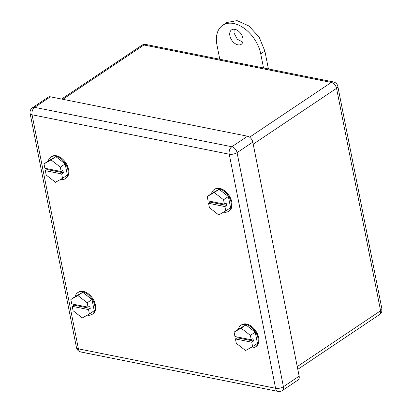 <?xml version="1.0" encoding="UTF-8"?>
<svg xmlns="http://www.w3.org/2000/svg" width="412" height="412" viewBox="0 0 412 412"><rect width="100%" height="100%" fill="white"/><g stroke="black" fill="none" stroke-linecap="round" stroke-linejoin="round"><path stroke-width="0.62" d="M278.064 391.4A5.644 5.644 0 0 0 282.313 390.555A5.644 3.636 -123.8 0 0 283.415 386.714A5.644 2.348 168.8 0 1 275.587 388.269A5.644 3.626 -78.7 0 0 278.064 391.4L80.891 351.992A5.644 3.626 -78.7 0 1 78.409 348.856A5.644 2.348 168.8 0 1 76.462 347.553A5.644 5.644 0 0 0 80.896 351.992M299.148 376.171L252.803 142.104L237.07 152.646A5.644 3.636 -123.8 0 0 231.827 146.76A5.644 3.626 101.3 0 0 229.237 154.201A5.644 2.348 -11.2 0 0 237.07 152.646L283.415 386.714L299.148 376.171A5.644 3.636 56.2 0 1 298.046 380.013L282.313 390.555M50.388 96.81L34.654 107.347A5.644 3.636 -123.8 0 0 32.512 107.697L48.24 97.155A5.644 3.636 56.2 0 1 50.388 96.81L247.56 136.218A5.644 3.636 56.2 0 1 252.803 142.104M219.787 59.225L216.99 45.114A29.098 18.741 56.2 0 1 222.665 25.312L226.806 22.536L237.034 20.6L248.941 25.992L259.179 37.204L264.875 51.083L268.413 68.943M242.807 42.158L237.343 39.222L234.021 33.006L234.15 29.237M222.665 25.312A29.098 18.741 56.2 0 1 244.8 28.768A29.098 18.741 56.2 0 1 260.734 53.859L263.531 67.97M229.881 35.777A8.688 5.593 56.2 0 1 231.575 29.87A8.688 5.593 56.2 0 1 238.182 30.9A8.688 5.593 56.2 0 1 242.936 38.388A8.688 5.593 56.2 0 1 241.241 44.3A8.688 5.593 56.2 0 1 234.634 43.27A8.688 5.593 56.2 0 1 229.881 35.777M207.221 196.498L208.086 200.881L224.411 204.141L223.541 199.758L214.271 192.533L207.221 196.498L212.051 193.259L219.102 189.299L214.271 192.533M208.565 203.301L209.435 207.684L218.705 214.91L225.755 210.944L224.89 206.567L226.615 205.408L210.29 202.148L208.565 203.301L224.89 206.567M210.12 201.288L210.29 202.148M224.411 204.141L226.137 202.987L226.615 205.408M223.541 199.758L228.372 196.524L230.586 207.71L225.755 210.944M228.372 196.524L219.102 189.299M223.665 212.123A13.03 8.395 -123.8 0 0 228.572 211.31L229.257 210.846A13.03 8.395 -123.8 0 0 231.415 208.148A13.03 8.395 -123.8 0 0 227.388 193.28A13.03 8.395 -123.8 0 0 214.755 189.201L214.065 189.659A13.03 8.395 -123.8 0 0 211.912 192.363A13.03 8.395 -123.8 0 0 211.505 193.625M228.572 211.31A13.03 8.395 -123.8 0 0 230.725 208.606A13.03 8.395 -123.8 0 0 226.698 193.738A13.03 8.395 -123.8 0 0 214.065 189.659M234.078 332.134L234.943 336.516L251.263 339.776L250.398 335.394L241.128 328.168L234.078 332.134L238.903 328.894L245.959 324.934L241.128 328.168M235.422 338.937L236.292 343.32L245.557 350.545L252.613 346.58L251.747 342.197L253.468 341.043L237.147 337.783L235.422 338.937L251.747 342.197M236.977 336.923L237.147 337.783M251.263 339.776L252.989 338.623L253.468 341.043M250.398 335.394L255.229 332.16L257.443 343.345L252.613 346.58M255.229 332.16L245.959 324.934M250.522 347.754A13.03 8.395 -123.8 0 0 255.425 346.945L256.115 346.482A13.03 8.395 -123.8 0 0 258.272 343.778A13.03 8.395 -123.8 0 0 254.24 328.915A13.03 8.395 -123.8 0 0 241.612 324.836L240.922 325.295A13.03 8.395 -123.8 0 0 238.764 327.998A13.03 8.395 -123.8 0 0 238.363 329.26M255.425 346.945A13.03 8.395 -123.8 0 0 257.582 344.241A13.03 8.395 -123.8 0 0 253.55 329.373A13.03 8.395 -123.8 0 0 240.922 325.295M43.996 163.873L44.862 168.256L61.187 171.521L60.317 167.138L51.052 159.913L43.996 163.873L48.827 160.639L55.878 156.673L51.052 159.913M45.346 170.676L46.211 175.059L55.481 182.284L62.531 178.324L61.666 173.941L63.391 172.782L47.071 169.523L45.346 170.676L61.666 173.941M46.896 168.662L47.071 169.523M61.187 171.521L62.912 170.362L63.391 172.782M60.317 167.138L65.148 163.899L67.362 175.085L62.531 178.324M65.148 163.899L55.878 156.673M60.446 179.498A13.03 8.395 -123.8 0 0 65.348 178.684L66.038 178.226A13.03 8.395 -123.8 0 0 68.191 175.522A13.03 8.395 -123.8 0 0 64.164 160.654A13.03 8.395 -123.8 0 0 51.531 156.575L50.841 157.039A13.03 8.395 -123.8 0 0 48.688 159.743A13.03 8.395 -123.8 0 0 48.286 160.999M65.348 178.684A13.03 8.395 -123.8 0 0 67.501 175.986A13.03 8.395 -123.8 0 0 63.474 161.118A13.03 8.395 -123.8 0 0 50.841 157.039M70.854 299.509L71.719 303.891L88.044 307.151L87.174 302.769L77.904 295.548L70.854 299.509L75.684 296.274L82.735 292.309L77.904 295.548M72.198 306.312L73.068 310.694L82.338 317.92L89.389 313.959L88.523 309.577L90.249 308.418L73.923 305.158L72.198 306.312L88.523 309.577M73.753 304.298L73.923 305.158M88.044 307.151L89.77 305.998L90.249 308.418M87.174 302.769L92.005 299.534L94.219 310.72L89.389 313.959M92.005 299.534L82.735 292.309M87.298 315.134A13.03 8.395 -123.8 0 0 92.206 314.32L92.896 313.862A13.03 8.395 -123.8 0 0 95.054 303.459A13.03 8.395 -123.8 0 0 78.388 292.211L77.698 292.674A13.03 8.395 -123.8 0 0 75.144 296.635M92.206 314.32A13.03 8.395 -123.8 0 0 94.363 303.922A13.03 8.395 -123.8 0 0 77.698 292.674M247.56 136.218L231.827 146.76L34.654 107.347A5.644 3.626 101.3 0 0 32.064 114.788L78.409 348.856L275.587 388.269L229.237 154.201L32.064 114.788A5.644 2.348 168.8 0 1 30.112 113.485L76.462 347.553M62.851 99.302L143.927 44.985L331.305 82.436A5.644 3.636 56.2 0 1 336.547 88.323A5.644 2.348 -11.2 0 0 337.84 86.376A5.644 5.644 0 0 0 333.411 81.936A5.644 3.626 -78.7 0 0 331.305 82.436L249.615 137.165M141.78 45.33A5.644 3.636 56.2 0 1 143.927 44.985A5.644 3.626 101.3 0 1 146.028 44.486A5.644 5.644 0 0 0 141.78 45.33L61.599 99.05M253.21 144.159L336.547 88.323L380.59 310.761A5.644 2.348 -11.2 0 0 381.888 308.815L337.84 86.376M297.253 366.598L380.59 310.761A5.644 3.636 56.2 0 1 379.488 314.603A5.644 5.644 0 0 0 381.888 308.815M264.875 51.083L260.734 53.859M32.512 107.697A5.644 5.644 0 0 0 30.112 113.485M297.794 369.337L379.488 314.603M146.028 44.486L333.411 81.936"/></g></svg>
